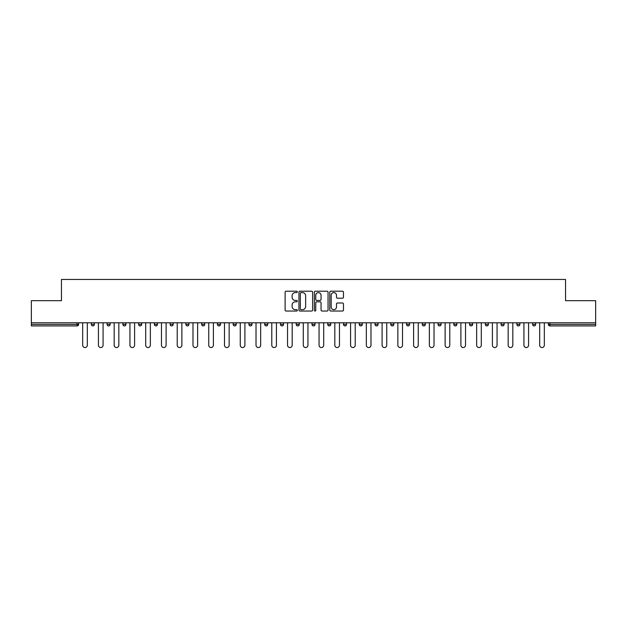 <?xml version="1.0" encoding="UTF-8"?>
<svg xmlns="http://www.w3.org/2000/svg" width="627" height="627" viewBox="0 0 627 627"><rect width="100%" height="100%" fill="white"/><g stroke="black" fill="none" stroke-linecap="round" stroke-linejoin="round"><path stroke-width="0.94" d="M297.339 291.9A0.698 0.698 0 0 0 296.642 291.21L286.108 291.21A0.995 0.995 0 0 0 285.113 292.198L285.113 310.051A0.995 0.995 0 0 0 286.108 311.039L296.642 311.039A0.698 0.698 0 0 0 297.339 310.349A0.698 0.698 0 0 0 296.642 309.652L295.278 309.652A3.174 3.174 0 0 1 292.104 306.478L292.104 304.988A3.174 3.174 0 0 1 295.278 301.822L296.642 301.822A0.698 0.698 0 0 0 297.339 301.125A0.698 0.698 0 0 0 296.642 300.427L295.278 300.427A3.174 3.174 0 0 1 292.104 297.261L292.104 295.772A3.174 3.174 0 0 1 295.278 292.597L296.642 292.597A0.698 0.698 0 0 0 297.339 291.9M342.475 298.201A0.995 0.995 0 0 0 343.471 297.206L343.471 292.198A0.995 0.995 0 0 0 342.475 291.21L330.782 291.21A0.995 0.995 0 0 0 329.786 292.198L329.786 310.051A0.995 0.995 0 0 0 330.782 311.039L342.475 311.039A0.995 0.995 0 0 0 343.471 310.051L343.471 304.001A0.995 0.995 0 0 0 342.475 303.006L337.475 303.006A0.995 0.995 0 0 0 336.48 304.001L336.48 307.003A2.649 2.649 0 0 1 333.83 309.652A2.649 2.649 0 0 1 331.174 307.003L331.174 295.246A2.649 2.649 0 0 1 333.83 292.597A2.649 2.649 0 0 1 336.48 295.246L336.48 297.206A0.995 0.995 0 0 0 337.475 298.201L342.475 298.201M31.35 322.795L31.35 300.67L61.454 300.67L61.454 279.454L565.546 279.454L565.546 300.67L595.65 300.67L595.65 322.795L31.35 322.795L31.35 324.41L77.113 324.41L77.113 322.795M312.63 292.198A0.995 0.995 0 0 0 311.643 291.21L299.941 291.21A0.995 0.995 0 0 0 298.946 292.198L298.946 310.051A0.995 0.995 0 0 0 299.941 311.039L311.643 311.039A0.995 0.995 0 0 0 312.63 310.051L312.63 292.198M315.357 291.21L327.059 291.21A0.995 0.995 0 0 1 328.054 292.198L328.054 310.051A0.995 0.995 0 0 1 327.059 311.039L322.051 311.039A0.995 0.995 0 0 1 321.063 310.051L321.063 302.81A0.995 0.995 0 0 0 320.068 301.822L316.745 301.822A0.995 0.995 0 0 0 315.757 302.81L315.757 310.349A0.698 0.698 0 0 1 315.06 311.039A0.698 0.698 0 0 1 314.37 310.349L314.37 292.198A0.995 0.995 0 0 1 315.357 291.21M78.626 322.795L78.626 324.41A1.513 1.513 0 0 1 77.113 325.922L31.35 325.922L31.35 324.41M595.65 322.795L595.65 325.922L549.887 325.922A1.513 1.513 0 0 1 548.374 324.41L548.374 322.795M94.387 322.795L94.387 324.41L91.354 324.41A1.513 1.513 0 0 0 92.874 325.922A1.513 1.513 0 0 1 91.354 324.41L91.354 322.795M77.113 325.922A1.513 1.513 0 0 0 78.626 324.41A1.513 1.513 0 0 1 77.113 325.922L77.113 324.41L78.626 324.41M107.115 322.795L107.115 324.41L107.115 322.795M110.148 322.795L110.148 324.41L110.148 322.795M125.902 322.795L125.902 324.41L122.876 324.41A1.513 1.513 0 0 0 124.389 325.922A1.513 1.513 0 0 1 122.876 324.41L122.876 322.795M138.638 322.795L138.638 324.41L138.638 322.795M141.663 322.795L141.663 324.41A1.513 1.513 0 0 1 140.15 325.922A1.513 1.513 0 0 1 138.638 324.41A1.513 1.513 0 0 0 140.15 325.922A1.513 1.513 0 0 0 141.663 324.41A1.513 1.513 0 0 1 140.15 325.922A1.513 1.513 0 0 1 138.638 324.41L141.663 324.41M154.391 324.41A1.513 1.513 0 0 0 155.911 325.922A1.513 1.513 0 0 0 157.424 324.41A1.513 1.513 0 0 1 155.911 325.922A1.513 1.513 0 0 0 157.424 324.41L157.424 322.795L157.424 324.41L154.391 324.41A1.513 1.513 0 0 0 155.911 325.922A1.513 1.513 0 0 1 154.391 324.41L154.391 322.795M173.185 322.795L173.185 324.41A1.513 1.513 0 0 1 171.665 325.922A1.513 1.513 0 0 1 170.152 324.41L170.152 322.795M187.426 325.922A1.513 1.513 0 0 0 188.939 324.41L188.939 322.795L188.939 324.41A1.513 1.513 0 0 1 187.426 325.922A1.513 1.513 0 0 1 185.913 324.41L185.913 322.795M204.7 322.795L204.7 324.41A1.513 1.513 0 0 1 203.187 325.922A1.513 1.513 0 0 1 201.667 324.41L201.667 322.795M220.461 322.795L220.461 324.41A1.513 1.513 0 0 1 218.948 325.922A1.513 1.513 0 0 1 217.428 324.41L217.428 322.795M234.702 325.922A1.513 1.513 0 0 0 236.222 324.41L236.222 322.795L236.222 324.41A1.513 1.513 0 0 1 234.702 325.922A1.513 1.513 0 0 1 233.189 324.41L233.189 322.795M251.976 322.795L251.976 324.41A1.513 1.513 0 0 1 250.463 325.922A1.513 1.513 0 0 1 248.95 324.41L248.95 322.795M267.737 322.795L267.737 324.41A1.513 1.513 0 0 1 266.224 325.922A1.513 1.513 0 0 1 264.704 324.41L264.704 322.795M283.498 322.795L283.498 324.41L280.465 324.41A1.513 1.513 0 0 0 281.985 325.922A1.513 1.513 0 0 1 280.465 324.41L280.465 322.795M299.259 322.795L299.259 324.41A1.513 1.513 0 0 1 297.739 325.922A1.513 1.513 0 0 1 296.226 324.41L296.226 322.795M315.013 322.795L315.013 324.41A1.513 1.513 0 0 1 313.5 325.922A1.513 1.513 0 0 1 311.987 324.41L311.987 322.795M330.774 322.795L330.774 324.41A1.513 1.513 0 0 1 329.261 325.922A1.513 1.513 0 0 1 327.741 324.41L327.741 322.795M345.015 325.922A1.513 1.513 0 0 0 346.535 324.41L346.535 322.795L346.535 324.41A1.513 1.513 0 0 1 345.015 325.922A1.513 1.513 0 0 1 343.502 324.41L343.502 322.795M362.296 322.795L362.296 324.41A1.513 1.513 0 0 1 360.776 325.922A1.513 1.513 0 0 1 359.263 324.41L359.263 322.795M378.05 322.795L378.05 324.41A1.513 1.513 0 0 1 376.537 325.922A1.513 1.513 0 0 1 375.024 324.41L375.024 322.795M390.778 322.795L390.778 324.41L390.778 322.795M393.811 322.795L393.811 324.41A1.513 1.513 0 0 1 392.298 325.922A1.513 1.513 0 0 1 390.778 324.41L393.811 324.41A1.513 1.513 0 0 1 392.298 325.922M406.539 322.795L406.539 324.41L406.539 322.795M409.572 322.795L409.572 324.41A1.513 1.513 0 0 1 408.052 325.922A1.513 1.513 0 0 1 406.539 324.41L409.572 324.41A1.513 1.513 0 0 1 408.052 325.922M422.3 322.795L422.3 324.41L422.3 322.795M425.333 322.795L425.333 324.41L425.333 322.795M438.061 322.795L438.061 324.41L438.061 322.795M441.087 322.795L441.087 324.41L441.087 322.795M456.848 322.795L456.848 324.41A1.513 1.513 0 0 1 455.335 325.922A1.513 1.513 0 0 1 453.815 324.41L453.815 322.795M472.609 322.795L472.609 324.41L469.576 324.41A1.513 1.513 0 0 0 471.089 325.922A1.513 1.513 0 0 1 469.576 324.41L469.576 322.795M488.362 322.795L488.362 324.41A1.513 1.513 0 0 1 486.85 325.922A1.513 1.513 0 0 1 485.337 324.41L485.337 322.795M501.098 322.795L501.098 324.41L501.098 322.795M504.124 322.795L504.124 324.41L504.124 322.795M519.885 322.795L519.885 324.41A1.513 1.513 0 0 1 518.372 325.922A1.513 1.513 0 0 1 516.852 324.41L516.852 322.795M535.646 322.795L535.646 324.41L532.613 324.41A1.513 1.513 0 0 0 534.126 325.922A1.513 1.513 0 0 1 532.613 324.41L532.613 322.795M92.874 325.922A1.513 1.513 0 0 0 94.387 324.41A1.513 1.513 0 0 1 92.874 325.922A1.513 1.513 0 0 1 91.354 324.41M108.628 325.922A1.513 1.513 0 0 1 107.115 324.41A1.513 1.513 0 0 0 108.628 325.922A1.513 1.513 0 0 0 110.148 324.41A1.513 1.513 0 0 1 108.628 325.922A1.513 1.513 0 0 1 107.115 324.41L110.148 324.41A1.513 1.513 0 0 1 108.628 325.922M125.902 324.41A1.513 1.513 0 0 1 124.389 325.922A1.513 1.513 0 0 0 125.902 324.41A1.513 1.513 0 0 1 124.389 325.922A1.513 1.513 0 0 1 122.876 324.41M281.985 325.922A1.513 1.513 0 0 0 283.498 324.41A1.513 1.513 0 0 1 281.985 325.922A1.513 1.513 0 0 1 280.465 324.41M423.813 325.922A1.513 1.513 0 0 1 422.3 324.41A1.513 1.513 0 0 0 423.813 325.922A1.513 1.513 0 0 0 425.333 324.41A1.513 1.513 0 0 1 423.813 325.922A1.513 1.513 0 0 1 422.3 324.41L425.333 324.41M439.574 325.922A1.513 1.513 0 0 1 438.061 324.41A1.513 1.513 0 0 0 439.574 325.922A1.513 1.513 0 0 0 441.087 324.41A1.513 1.513 0 0 1 439.574 325.922A1.513 1.513 0 0 1 438.061 324.41L441.087 324.41A1.513 1.513 0 0 1 439.574 325.922M472.609 324.41A1.513 1.513 0 0 1 471.089 325.922A1.513 1.513 0 0 0 472.609 324.41A1.513 1.513 0 0 1 471.089 325.922A1.513 1.513 0 0 1 469.576 324.41M502.611 325.922A1.513 1.513 0 0 1 501.098 324.41A1.513 1.513 0 0 0 502.611 325.922A1.513 1.513 0 0 0 504.124 324.41A1.513 1.513 0 0 1 502.611 325.922A1.513 1.513 0 0 1 501.098 324.41L504.124 324.41M534.126 325.922A1.513 1.513 0 0 0 535.646 324.41A1.513 1.513 0 0 1 534.126 325.922A1.513 1.513 0 0 1 532.613 324.41M301.031 292.597A0.698 0.698 0 0 0 300.333 293.295L300.333 308.962A0.698 0.698 0 0 0 301.031 309.652L302.465 309.652A3.174 3.174 0 0 0 305.639 306.478L305.639 295.772A3.174 3.174 0 0 0 302.465 292.597L301.031 292.597M321.063 295.301A2.649 2.649 0 0 0 318.406 292.644A2.649 2.649 0 0 0 315.757 295.301L315.757 299.44A0.995 0.995 0 0 0 316.745 300.427L320.068 300.427A0.995 0.995 0 0 0 321.063 299.44L321.063 295.301M82.67 322.795L82.67 345.218A2.32 2.32 0 0 0 84.99 347.546A2.32 2.32 0 0 0 87.318 345.218L87.318 322.795M98.431 322.795L98.431 345.218A2.32 2.32 0 0 0 100.751 347.546A2.32 2.32 0 0 0 103.071 345.218L103.071 322.795M114.185 322.795L114.185 345.218A2.32 2.32 0 0 0 116.512 347.546A2.32 2.32 0 0 0 118.832 345.218L118.832 322.795M129.946 322.795L129.946 345.218A2.32 2.32 0 0 0 132.266 347.546A2.32 2.32 0 0 0 134.593 345.218L134.593 322.795M145.707 322.795L145.707 345.218A2.32 2.32 0 0 0 148.027 347.546A2.32 2.32 0 0 0 150.355 345.218L150.355 322.795M161.468 322.795L161.468 345.218A2.32 2.32 0 0 0 163.788 347.546A2.32 2.32 0 0 0 166.108 345.218L166.108 322.795M177.222 322.795L177.222 345.218A2.32 2.32 0 0 0 179.549 347.546A2.32 2.32 0 0 0 181.869 345.218L181.869 322.795M192.983 322.795L192.983 345.218A2.32 2.32 0 0 0 195.303 347.546A2.32 2.32 0 0 0 197.63 345.218L197.63 322.795M208.744 322.795L208.744 345.218A2.32 2.32 0 0 0 211.064 347.546A2.32 2.32 0 0 0 213.392 345.218L213.392 322.795M224.497 322.795L224.497 345.218A2.32 2.32 0 0 0 226.825 347.546A2.32 2.32 0 0 0 229.145 345.218L229.145 322.795M240.259 322.795L240.259 345.218A2.32 2.32 0 0 0 242.586 347.546A2.32 2.32 0 0 0 244.906 345.218L244.906 322.795M256.02 322.795L256.02 345.218A2.32 2.32 0 0 0 258.34 347.546A2.32 2.32 0 0 0 260.667 345.218L260.667 322.795M271.781 322.795L271.781 345.218A2.32 2.32 0 0 0 274.101 347.546A2.32 2.32 0 0 0 276.429 345.218L276.429 322.795M287.534 322.795L287.534 345.218A2.32 2.32 0 0 0 289.862 347.546A2.32 2.32 0 0 0 292.182 345.218L292.182 322.795M303.296 322.795L303.296 345.218A2.32 2.32 0 0 0 305.623 347.546A2.32 2.32 0 0 0 307.943 345.218L307.943 322.795M319.057 322.795L319.057 345.218A2.32 2.32 0 0 0 321.377 347.546A2.32 2.32 0 0 0 323.704 345.218L323.704 322.795M334.818 322.795L334.818 345.218A2.32 2.32 0 0 0 337.138 347.546A2.32 2.32 0 0 0 339.466 345.218L339.466 322.795M350.571 322.795L350.571 345.218A2.32 2.32 0 0 0 352.899 347.546A2.32 2.32 0 0 0 355.219 345.218L355.219 322.795M366.333 322.795L366.333 345.218A2.32 2.32 0 0 0 368.66 347.546A2.32 2.32 0 0 0 370.98 345.218L370.98 322.795M382.094 322.795L382.094 345.218A2.32 2.32 0 0 0 384.414 347.546A2.32 2.32 0 0 0 386.741 345.218L386.741 322.795M397.855 322.795L397.855 345.218A2.32 2.32 0 0 0 400.175 347.546A2.32 2.32 0 0 0 402.503 345.218L402.503 322.795M413.608 322.795L413.608 345.218A2.32 2.32 0 0 0 415.936 347.546A2.32 2.32 0 0 0 418.256 345.218L418.256 322.795M429.37 322.795L429.37 345.218A2.32 2.32 0 0 0 431.697 347.546A2.32 2.32 0 0 0 434.017 345.218L434.017 322.795M445.131 322.795L445.131 345.218A2.32 2.32 0 0 0 447.451 347.546A2.32 2.32 0 0 0 449.778 345.218L449.778 322.795M460.892 322.795L460.892 345.218A2.32 2.32 0 0 0 463.212 347.546A2.32 2.32 0 0 0 465.532 345.218L465.532 322.795M476.645 322.795L476.645 345.218A2.32 2.32 0 0 0 478.973 347.546A2.32 2.32 0 0 0 481.293 345.218L481.293 322.795M492.407 322.795L492.407 345.218A2.32 2.32 0 0 0 494.734 347.546A2.32 2.32 0 0 0 497.054 345.218L497.054 322.795M508.168 322.795L508.168 345.218A2.32 2.32 0 0 0 510.488 347.546A2.32 2.32 0 0 0 512.815 345.218L512.815 322.795M523.929 322.795L523.929 345.218A2.32 2.32 0 0 0 526.249 347.546A2.32 2.32 0 0 0 528.569 345.218L528.569 322.795M539.682 322.795L539.682 345.218A2.32 2.32 0 0 0 542.01 347.546A2.32 2.32 0 0 0 544.33 345.218L544.33 322.795M549.887 322.795L549.887 324.41L595.65 324.41M548.374 324.41L549.887 324.41L549.887 325.922M171.665 325.922A1.513 1.513 0 0 0 173.185 324.41L170.152 324.41M188.939 324.41L185.913 324.41M203.187 325.922A1.513 1.513 0 0 0 204.7 324.41L201.667 324.41M218.948 325.922A1.513 1.513 0 0 0 220.461 324.41L217.428 324.41M236.222 324.41L233.189 324.41M250.463 325.922A1.513 1.513 0 0 0 251.976 324.41L248.95 324.41M266.224 325.922A1.513 1.513 0 0 0 267.737 324.41L264.704 324.41M297.739 325.922A1.513 1.513 0 0 0 299.259 324.41L296.226 324.41M313.5 325.922A1.513 1.513 0 0 0 315.013 324.41L311.987 324.41M329.261 325.922A1.513 1.513 0 0 0 330.774 324.41L327.741 324.41M346.535 324.41L343.502 324.41M360.776 325.922A1.513 1.513 0 0 0 362.296 324.41L359.263 324.41M376.537 325.922A1.513 1.513 0 0 0 378.05 324.41L375.024 324.41M455.335 325.922A1.513 1.513 0 0 0 456.848 324.41L453.815 324.41M486.85 325.922A1.513 1.513 0 0 0 488.362 324.41L485.337 324.41M518.372 325.922A1.513 1.513 0 0 0 519.885 324.41L516.852 324.41"/></g></svg>
